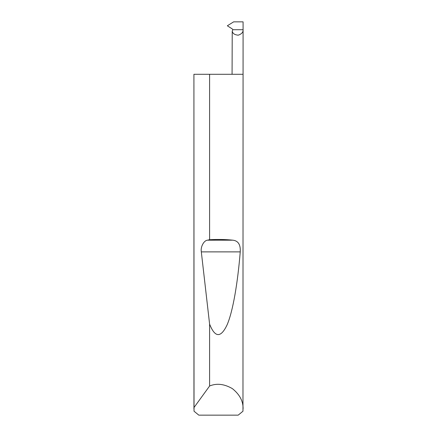 <?xml version="1.0" encoding="UTF-8"?>
<svg xmlns="http://www.w3.org/2000/svg" width="437" height="437" viewBox="0 0 437 437"><rect width="100%" height="100%" fill="white"/><g stroke="black" fill="none" stroke-linecap="round" stroke-linejoin="round"><path stroke-width="0.66" d="M232.872 29.716L243.081 29.716L243.081 21.85L233.637 21.85L227.344 25.783L232.255 28.918L232.872 29.716L232.233 31.06C232.61 33.474 234.614 34.851 238.252 35.179C241.694 33.977 243.305 32.152 243.081 29.716L242.972 411.217L238.187 415.15L198.813 415.15L194.028 411.217L193.919 74.29L193.952 407.612L209.602 386.008C216.659 383.052 224.257 383.932 232.386 388.635C239.711 394.513 243.278 401.27 243.081 408.923M232.069 74.29L232.233 31.06M209.602 239.716C217.839 239.257 225.579 239.41 232.834 240.181C238.209 240.776 240.678 244.676 240.241 251.881C237.761 282.378 233.008 311.231 227.098 324.844C220.849 338.069 215.02 337.828 209.602 324.128L201.315 251.881C200.414 246.954 203.8 240.519 207.471 240.181L209.602 239.716L209.602 74.29L243.081 74.29M209.602 386.008L209.602 324.128M193.919 408.923L193.952 407.612M209.602 74.29L193.952 74.29M207.471 240.181L232.834 240.181M201.315 251.881L240.241 251.881"/></g></svg>
